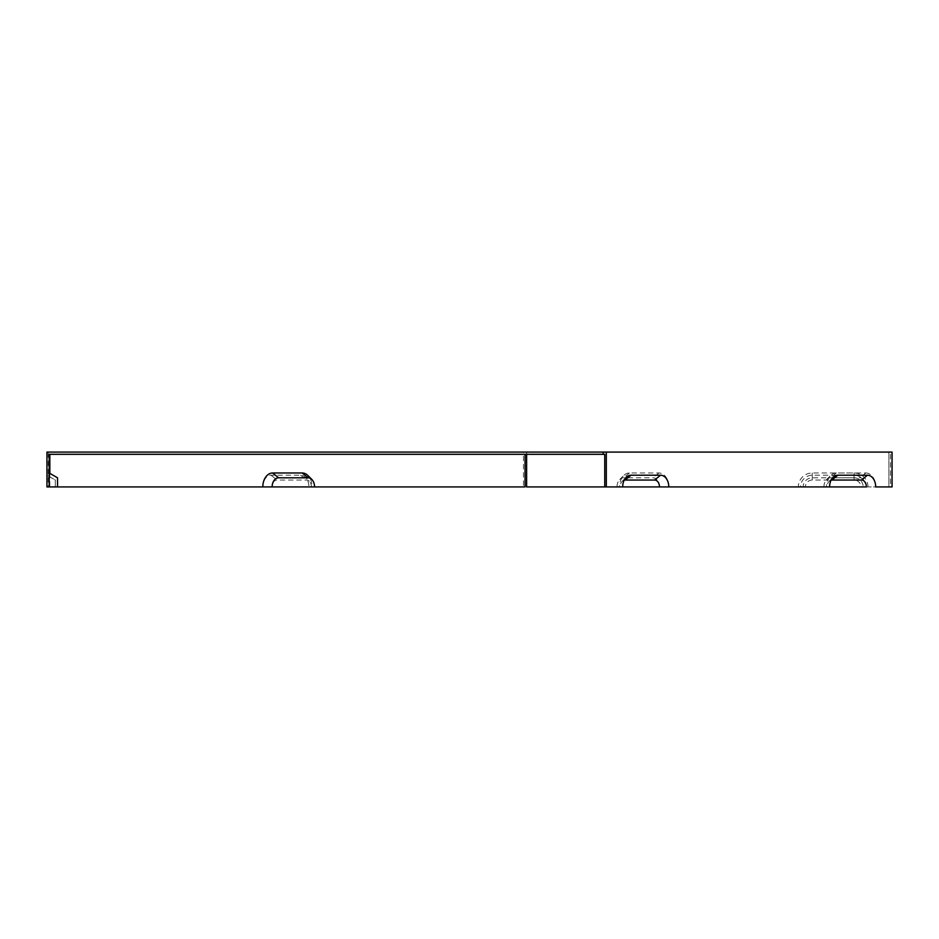 <?xml version="1.0" encoding="UTF-8"?>
<svg xmlns="http://www.w3.org/2000/svg" width="939" height="939" viewBox="0 0 939 939"><rect width="100%" height="100%" fill="white"/><g stroke="black" fill="none" stroke-linecap="round" stroke-linejoin="round"><path stroke-width="0.7" stroke-dasharray="4.7 3.52" d="M812.258 475.216L812.258 480.04L854.067 480.04A6.878 6.878 0 0 1 860.946 486.918L865.77 486.918A11.702 11.702 0 0 0 854.067 475.216L812.258 475.216A11.702 11.702 0 0 0 800.556 486.918L526.626 486.918L526.626 452.082L892.05 452.082M51.41 454.312L49.18 454.312L49.18 486.918L49.18 472.986L49.18 486.918L46.95 486.918L55.307 486.918L55.307 480.04L46.95 475.216L55.307 480.04L55.307 486.918L46.95 486.918L46.95 452.082L51.41 452.082L51.41 454.312L526.626 454.312L526.626 452.082L523.469 452.082L523.469 486.918L308.919 486.918A11.702 8.275 90 0 0 305.421 477.364A11.702 8.275 90 0 0 300.644 475.216L271.089 475.216A11.702 8.275 90 0 0 262.814 486.918L48.253 486.918L48.253 452.082L523.469 452.082M51.41 452.082L48.253 452.082M526.626 454.312L604.751 454.312M890.477 454.312L890.477 486.918L875.7 486.918L888.893 486.918L888.893 452.082L888.893 486.918L865.77 486.918M865.84 472.986A13.932 9.848 -90 0 1 875.7 486.918L826.437 486.918A13.932 9.848 -90 0 1 830.592 475.545A13.932 9.848 -90 0 1 836.285 472.986L865.84 472.986L859.936 477.81A9.108 6.444 -90 0 1 866.368 486.918L617.029 486.918A9.108 6.444 -90 0 1 619.752 479.477A9.108 6.444 -90 0 1 623.473 477.81L653.028 477.81A9.108 6.444 -90 0 1 659.471 486.918L619.529 486.918A13.932 9.848 -90 0 1 623.696 475.545A13.932 9.848 -90 0 1 629.388 472.986L658.943 472.986A13.932 9.848 -90 0 1 668.791 486.918L826.437 486.918M812.258 480.04A6.878 6.878 0 0 0 805.38 486.918L800.556 486.918M860.946 486.918L805.38 486.918M827.083 486.918L829.583 486.918L827.083 486.918A6.878 4.859 -90 0 1 829.137 481.296A6.878 4.859 -90 0 1 831.109 480.146M620.186 486.918L622.686 486.918L620.186 486.918A6.878 4.859 -90 0 1 622.24 481.296A6.878 4.859 -90 0 1 624.212 480.146M308.919 486.918L272.134 486.918A6.878 4.859 -90 0 1 276.993 480.04L306.56 480.04A6.878 4.859 90 0 1 309.365 481.296L305.421 477.364M311.419 486.918A6.878 4.859 90 0 0 309.365 481.296M272.134 486.918L262.814 486.918M57.537 477.81L57.537 486.918L49.18 486.918M617.029 486.918L619.529 486.918M312.077 486.918L314.565 486.918L312.077 486.918A13.932 9.848 90 0 0 307.91 475.545M49.837 473.362L49.837 486.918L55.307 486.918M823.937 486.918A9.108 6.444 -90 0 1 826.66 479.477A9.108 6.444 -90 0 1 830.369 477.81L859.936 477.81M890.477 486.918L892.05 486.918M868 486.918A13.932 13.932 0 0 0 854.067 472.986L812.258 472.986A13.932 13.932 0 0 0 798.326 486.918M854.067 472.986L854.067 477.81L812.258 477.81A9.108 9.108 0 0 0 803.162 486.918M854.067 477.81A9.108 9.108 0 0 1 863.176 486.918M49.837 486.918L48.253 486.918M525.054 486.918L523.469 486.918M888.893 452.082L888.893 454.312M854.067 475.216L854.067 480.04M300.644 475.216L306.56 480.04M271.089 475.216L276.993 480.04M629.388 472.986L623.473 477.81M658.943 472.986L653.028 477.81M836.285 472.986L830.369 477.81M812.258 472.986L812.258 477.81M829.137 481.296L833.081 477.364M622.24 481.296L626.184 477.364M619.752 479.477L623.696 475.545M826.66 479.477L830.592 475.545"/><path stroke-width="1.41" d="M606.324 452.082L46.95 452.082L46.95 486.918L49.18 486.918L49.18 454.312L604.751 454.312L604.751 486.918L606.324 486.918L606.324 452.082L892.05 452.082L892.05 486.918L875.7 486.918A11.702 8.275 -90 0 0 867.413 475.216L861.509 480.04A6.878 4.859 90 0 1 866.368 486.918L829.583 486.918A11.702 8.275 -90 0 1 833.081 477.364A11.702 8.275 -90 0 1 837.858 475.216L867.413 475.216M660.516 475.216L654.6 480.04A6.878 4.859 -90 0 1 659.471 486.918L668.791 486.918A11.702 8.275 -90 0 0 660.516 475.216L630.961 475.216A11.702 8.275 -90 0 0 626.184 477.364A11.702 8.275 -90 0 0 622.686 486.918L606.324 486.918M622.686 486.918L829.583 486.918M603.178 452.082L603.178 454.312M831.109 480.146A6.878 4.859 -90 0 1 831.954 480.04L861.509 480.04M49.837 454.312L49.837 473.362M624.212 480.146A6.878 4.859 -90 0 1 625.045 480.04L654.6 480.04M57.537 477.81L49.18 472.986L57.537 477.81L57.537 486.918L49.18 486.918M302.217 472.986L308.133 477.81A9.108 6.444 -90 0 1 311.854 479.477L307.91 475.545A13.932 9.848 90 0 0 302.217 472.986L272.662 472.986A13.932 9.848 90 0 0 262.814 486.918L525.054 486.918L525.054 454.312M311.854 479.477A9.108 6.444 -90 0 1 314.565 486.918M308.133 477.81L278.578 477.81A9.108 6.444 90 0 0 272.134 486.918M55.307 486.918L262.814 486.918M526.626 454.312L526.626 486.918L604.751 486.918M837.858 475.216L831.954 480.04M630.961 475.216L625.045 480.04M272.662 472.986L278.578 477.81"/></g></svg>
